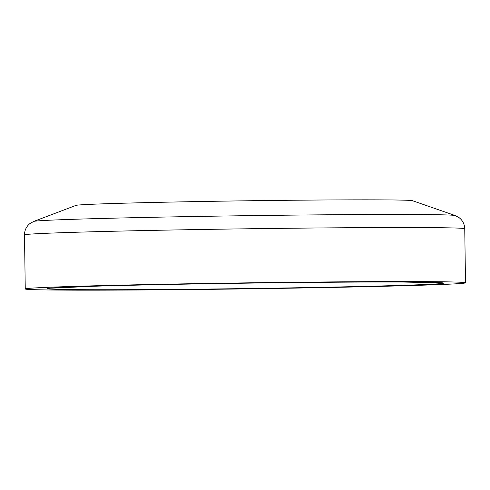 <?xml version="1.0" encoding="UTF-8"?>
<svg xmlns="http://www.w3.org/2000/svg" width="490" height="490" viewBox="0 0 490 490"><rect width="100%" height="100%" fill="white"/><g stroke="black" fill="none" stroke-linecap="round" stroke-linejoin="round"><path stroke-width="0.73" d="M451.186 284.071A220.145 3.001 -0.8 0 1 205.708 289.388A220.145 3.001 -0.8 0 1 25.253 288.953A220.145 3.001 -0.8 0 1 245.337 282.877A220.145 3.001 -0.8 0 1 465.5 282.804A220.145 3.001 -0.8 0 1 451.186 284.071M455.143 215.539A210.871 2.873 -0.8 0 0 244.4 215.716A210.871 2.873 -0.8 0 0 33.73 221.425L75.987 205.383A168.37 2.297 -0.8 0 1 244.192 200.827A168.37 2.297 -0.8 0 1 412.458 200.686L455.143 215.539L459.112 217.652C462.67 220.433 464.551 224.132 464.747 228.75A220.145 3.001 -0.8 0 0 244.584 228.824A220.145 3.001 -0.8 0 0 24.5 234.9L25.253 288.953M430.692 284.249A198.223 2.701 -0.8 0 1 91.832 289.731A198.223 2.701 -0.8 0 1 213.603 283.655A198.223 2.701 -0.8 0 1 430.692 284.249M49.276 288.279L93.688 286.258C132.116 285.094 192.742 283.882 252.981 283.073C310.917 282.289 367.194 281.903 402.253 282.038L441.459 282.804M465.5 282.804L464.747 228.75M33.73 221.425L29.823 223.648C26.344 226.527 24.567 230.275 24.5 234.9"/></g></svg>
